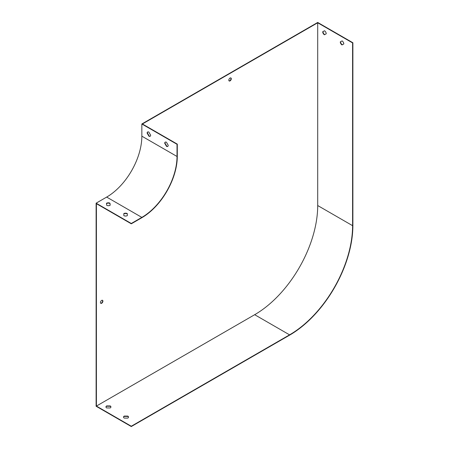 <?xml version="1.0" encoding="UTF-8"?>
<svg xmlns="http://www.w3.org/2000/svg" width="449" height="449" viewBox="0 0 449 449"><rect width="100%" height="100%" fill="white"/><g stroke="black" fill="none" stroke-linecap="round" stroke-linejoin="round"><path stroke-width="0.67" d="M343.805 43.929L342.29 44.765A2.486 1.437 60 0 1 340.566 41.746M326.215 33.782L324.425 34.775A2.486 1.437 60 0 1 322.702 31.75L324.492 30.756A2.486 1.437 60 0 1 326.215 33.782L324.706 34.612A2.486 1.437 60 0 1 322.983 31.593M131.293 426.55L289.566 335.173A89.531 51.691 120 0 0 352.88 225.516L352.88 42.756L317.707 22.45L141.845 123.98L141.845 136.165A49.738 28.719 -60 0 1 106.671 197.083L96.12 203.178L96.12 406.244L131.293 426.55L131.293 426.224L96.406 406.081L96.406 203.666L131.293 223.81L131.293 223.484L96.12 203.178M131.293 426.224L289.566 334.847A89.138 51.461 120 0 0 352.594 225.679L352.594 42.919L317.707 22.776L142.406 123.98L177.299 144.123L177.018 144.286L141.845 123.98M352.594 42.919L352.88 42.756M168.223 145.302L166.433 142.238A2.486 1.437 -120 0 0 165.221 142.137A2.486 1.437 -120 0 0 164.71 143.27L166.5 146.34A2.486 1.437 -120 0 0 167.707 146.441A2.486 1.437 -120 0 0 168.223 145.302M150.639 135.149L148.844 132.085A2.486 1.437 -120 0 0 147.637 131.984A2.486 1.437 -120 0 0 147.12 133.117L148.916 136.187A2.486 1.437 -120 0 0 150.123 136.288A2.486 1.437 -120 0 0 150.639 135.149M177.018 144.286L177.018 156.471A49.738 28.719 -60 0 1 141.845 217.389L131.293 223.484M127.325 215.621L127.286 213.572A2.486 1.437 0 0 0 123.806 213.595L123.84 215.643A2.486 1.437 0 0 0 127.325 215.621L127.286 213.898A2.486 1.437 0 0 0 123.812 213.915M110.19 205.204L109.943 203.161A2.486 1.437 0 0 0 106.469 203.296L106.716 205.345A2.486 1.437 0 0 0 110.19 205.204M105.964 407.097A2.486 1.437 180 0 1 106.671 406.244L110.224 406.266A2.486 1.437 180 0 1 110.903 407.097M123.548 417.25A2.486 1.437 180 0 1 124.261 416.397L127.813 416.419A2.486 1.437 180 0 1 128.487 417.25M101.682 300.403A1.74 1.005 -60 0 1 102.552 300.319A1.74 1.005 -60 0 1 102.815 301.717A1.74 1.005 -60 0 1 101.682 303.249A1.74 1.005 -60 0 1 100.812 303.333A1.74 1.005 -60 0 1 100.542 301.941A1.74 1.005 -60 0 1 101.682 300.403M230.056 78.047A1.74 1.005 -60 0 1 230.926 77.963A1.74 1.005 -60 0 1 231.196 79.355A1.74 1.005 -60 0 1 230.056 80.893A1.74 1.005 -60 0 1 229.186 80.977A1.74 1.005 -60 0 1 228.923 79.585A1.74 1.005 -60 0 1 230.056 78.047M317.707 22.776L317.707 205.535A89.138 51.461 -60 0 1 254.678 314.704L96.406 406.081M102.4 300.258A1.74 1.005 -60 0 1 102.495 301.683A1.74 1.005 -60 0 1 101.395 303.086A1.74 1.005 -60 0 1 100.677 303.232M230.775 77.902A1.74 1.005 -60 0 1 230.87 79.321A1.74 1.005 -60 0 1 229.776 80.73A1.74 1.005 -60 0 1 229.057 80.876M342.082 40.91A2.486 1.437 60 0 1 343.805 43.935L342.009 44.928A2.486 1.437 60 0 1 340.286 41.903L342.082 40.91M110.224 405.941A2.486 1.437 180 0 1 110.92 406.934A2.486 1.437 180 0 1 110.19 407.95L106.638 407.928A2.486 1.437 180 0 1 105.947 406.934A2.486 1.437 180 0 1 106.671 405.918L110.224 405.941L110.224 406.266M127.813 416.094A2.486 1.437 180 0 1 128.504 417.087A2.486 1.437 180 0 1 127.78 418.103L124.227 418.081A2.486 1.437 180 0 1 123.531 417.087A2.486 1.437 180 0 1 124.261 416.071L127.813 416.094L127.813 416.419M110.151 205.227L109.943 203.487A2.486 1.437 0 0 0 106.508 203.599M177.299 144.123L177.299 156.308A50.136 28.949 -60 0 1 141.845 217.714L131.293 223.81M165.372 142.069A2.486 1.437 -120 0 0 164.991 143.113L166.781 146.178A2.486 1.437 -120 0 0 167.842 146.346M147.783 131.916A2.486 1.437 -120 0 0 147.401 132.955L149.197 136.025A2.486 1.437 -120 0 0 150.258 136.193M324.425 34.775L324.706 34.612M342.009 44.928L342.29 44.765M149.197 136.025L148.916 136.187M147.401 132.955L147.12 133.117M166.781 146.178L166.5 146.34M164.991 143.113L164.71 143.27M124.261 416.071L124.261 416.397M106.671 405.918L106.671 406.244M109.943 203.487L109.943 203.161M127.286 213.898L127.286 213.572M177.018 156.471L141.845 136.165M141.845 217.389L106.671 197.083M352.594 225.679L317.707 205.535M289.566 334.847L254.678 314.704"/></g></svg>
